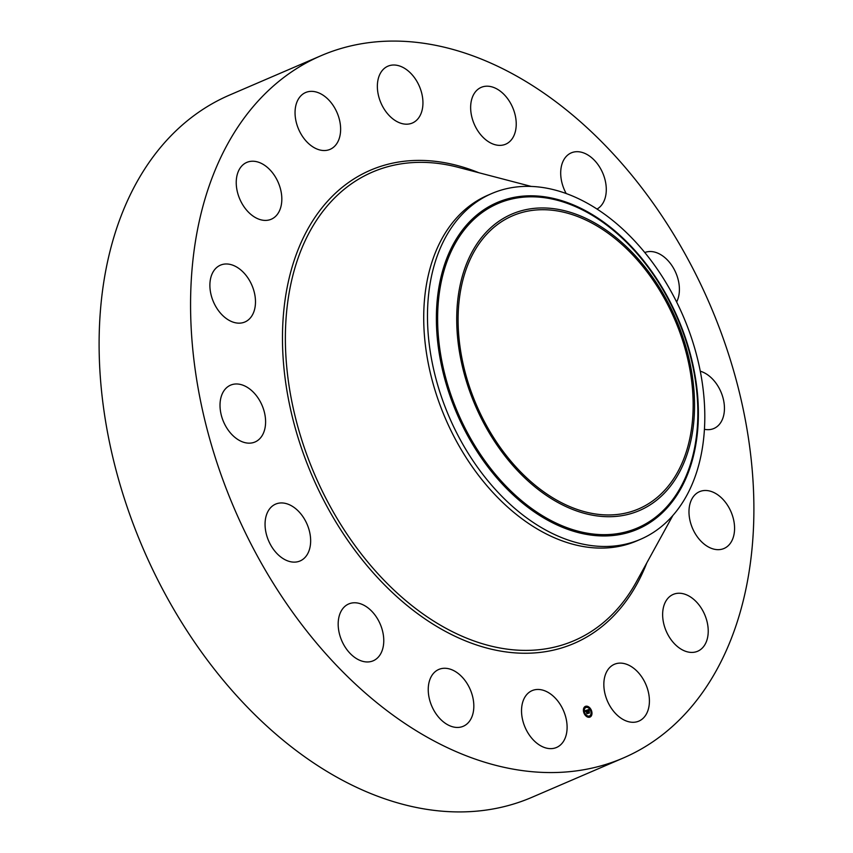 <?xml version="1.0" encoding="UTF-8"?>
<svg xmlns="http://www.w3.org/2000/svg" width="853" height="853" viewBox="0 0 853 853"><rect width="100%" height="100%" fill="white"/><g stroke="black" fill="none" stroke-linecap="round" stroke-linejoin="round"><path stroke-width="1.28" d="M566.669 732.674A30.932 20.941 -113.3 0 1 556.54 747.463A30.932 20.941 -113.3 0 1 531.44 737.834A30.932 20.941 -113.3 0 1 521.961 705.42A30.932 20.941 -113.3 0 1 532.091 690.631A30.932 20.941 -113.3 0 1 557.19 700.26A30.932 20.941 -113.3 0 1 566.669 732.674M623.319 757.986L531.856 797.342A382.283 258.758 -113.3 0 1 326.027 770.867A382.283 258.758 -113.3 0 1 103.938 410.57A382.283 258.758 -113.3 0 1 229.681 95.014L321.144 55.658A382.283 258.758 -113.3 0 1 526.973 82.133A382.283 258.758 -113.3 0 1 749.062 442.43A382.283 258.758 -113.3 0 1 623.319 757.986A382.283 258.758 -113.3 0 1 417.501 731.511A382.283 258.758 -113.3 0 1 195.401 371.215A382.283 258.758 -113.3 0 1 321.144 55.658M474.471 93.148A30.932 20.941 -113.3 0 1 481.209 87.369A30.932 20.941 -113.3 0 1 509.731 101.816A30.932 20.941 -113.3 0 1 512.397 138.431A30.932 20.941 -113.3 0 1 505.658 144.2A30.932 20.941 -113.3 0 1 477.147 129.752A30.932 20.941 -113.3 0 1 474.471 93.148M373.646 660.585A30.932 20.941 -113.3 0 1 373.198 660.787A30.932 20.941 -113.3 0 1 341.882 640.976A30.932 20.941 -113.3 0 1 348.291 604.148A30.932 20.941 -113.3 0 1 348.749 603.945A30.932 20.941 -113.3 0 1 380.065 623.756A30.932 20.941 -113.3 0 1 373.646 660.585M566.2 193.535A30.932 20.941 -113.3 0 1 570.817 153.071A30.932 20.941 -113.3 0 1 571.265 152.868A30.932 20.941 -113.3 0 1 602.293 172.018A30.932 20.941 -113.3 0 1 597.025 209.049M292.312 562.02A30.932 20.941 -113.3 0 1 266.701 535.46A30.932 20.941 -113.3 0 1 275.626 504.112A30.932 20.941 -113.3 0 1 283.388 503.046A30.932 20.941 -113.3 0 1 309.01 529.617A30.932 20.941 -113.3 0 1 300.085 560.954A30.932 20.941 -113.3 0 1 292.312 562.02M644.793 252.531A30.932 20.941 -113.3 0 1 652.15 251.624A30.932 20.941 -113.3 0 1 674.968 270.923A30.932 20.941 -113.3 0 1 676.621 301.973M238.371 439.839A30.932 20.941 -113.3 0 1 220.405 410.688A30.932 20.941 -113.3 0 1 230.577 385.151A30.932 20.941 -113.3 0 1 247.231 387.294A30.932 20.941 -113.3 0 1 265.208 416.445A30.932 20.941 -113.3 0 1 255.036 441.982A30.932 20.941 -113.3 0 1 238.371 439.839M700.27 371.204A30.932 20.941 -113.3 0 1 706.092 373.806A30.932 20.941 -113.3 0 1 724.058 402.968A30.932 20.941 -113.3 0 1 713.886 428.494A30.932 20.941 -113.3 0 1 704.418 429.294M220.031 312.624A30.932 20.941 -113.3 0 1 220.458 265.155A30.932 20.941 -113.3 0 1 245.333 274.506A30.932 20.941 -113.3 0 1 244.907 321.986A30.932 20.941 -113.3 0 1 220.031 312.624M724.432 501.02A30.932 20.941 -113.3 0 1 724.005 548.49A30.932 20.941 -113.3 0 1 699.129 539.139A30.932 20.941 -113.3 0 1 699.556 491.659A30.932 20.941 -113.3 0 1 724.432 501.02M240.088 199.762A30.932 20.941 -113.3 0 1 246.805 162.401A30.932 20.941 -113.3 0 1 277.971 181.87A30.932 20.941 -113.3 0 1 271.265 219.232A30.932 20.941 -113.3 0 1 240.088 199.762M704.375 613.883A30.932 20.941 -113.3 0 1 697.658 651.244A30.932 20.941 -113.3 0 1 666.492 631.774A30.932 20.941 -113.3 0 1 673.209 594.413A30.932 20.941 -113.3 0 1 704.375 613.883M295.49 118.418A30.932 20.941 -113.3 0 1 305.609 92.529A30.932 20.941 -113.3 0 1 340.187 123.482A30.932 20.941 -113.3 0 1 330.068 149.36A30.932 20.941 -113.3 0 1 295.49 118.418M648.973 695.238A30.932 20.941 -113.3 0 1 638.854 721.116A30.932 20.941 -113.3 0 1 604.276 690.162A30.932 20.941 -113.3 0 1 614.405 664.284A30.932 20.941 -113.3 0 1 648.973 695.238M377.794 80.971A30.932 20.941 -113.3 0 1 387.923 66.182A30.932 20.941 -113.3 0 1 413.023 75.81A30.932 20.941 -113.3 0 1 422.512 108.224A30.932 20.941 -113.3 0 1 412.372 123.013A30.932 20.941 -113.3 0 1 387.283 113.396A30.932 20.941 -113.3 0 1 377.794 80.971M469.992 720.508A30.932 20.941 -113.3 0 1 463.254 726.276A30.932 20.941 -113.3 0 1 434.742 711.828A30.932 20.941 -113.3 0 1 432.066 675.213A30.932 20.941 -113.3 0 1 438.805 669.445A30.932 20.941 -113.3 0 1 467.327 683.893A30.932 20.941 -113.3 0 1 469.992 720.508M598.465 226.845A159.522 107.979 -113.3 0 1 691.143 377.197A159.522 107.979 -113.3 0 1 638.673 508.878A159.522 107.979 -113.3 0 1 552.787 497.821A159.522 107.979 -113.3 0 1 460.108 347.48A159.522 107.979 -113.3 0 1 512.578 215.798A159.522 107.979 -113.3 0 1 598.465 226.845M661.288 496.201A161.377 109.237 66.7 0 0 658.09 285.403A161.377 109.237 66.7 0 0 489.974 228.465A161.377 109.237 66.7 0 0 493.173 439.263A161.377 109.237 66.7 0 0 661.288 496.201M466.25 210.296A188.204 127.385 -113.3 0 1 491.754 193.535A188.204 127.385 -113.3 0 1 593.08 206.575A188.204 127.385 66.7 0 1 698.426 362.536A188.204 127.385 66.7 0 1 666.033 522.537A188.204 127.385 -113.3 0 1 640.518 539.299A188.204 127.385 -113.3 0 1 539.192 526.269A188.204 127.385 66.7 0 1 433.857 370.309A188.204 127.385 66.7 0 1 466.25 210.296M640.518 539.299L636.764 540.919A188.204 127.385 -113.3 0 1 535.439 527.879A188.204 127.385 -113.3 0 1 426.095 350.508A188.204 127.385 -113.3 0 1 488.001 195.156A188.204 127.385 -113.3 0 1 489.889 194.367M583.921 712.937A5.822 3.945 -113.3 0 1 585.393 706.38A5.822 3.945 -113.3 0 1 591.449 710.528A5.822 3.945 -113.3 0 1 589.988 717.085A5.822 3.945 -113.3 0 1 583.921 712.937L584.102 712.884M591.108 710.357A5.822 3.945 66.7 0 0 588.943 707.361M588.741 707.201A5.822 3.945 66.7 0 0 585.275 706.433M589.871 717.128A5.822 3.945 66.7 0 0 591.3 710.858M584.572 713.001A4.585 3.103 66.7 0 0 586.597 715.603M586.747 715.699A4.585 3.103 66.7 0 0 589.263 716.051A4.585 3.103 66.7 0 0 589.38 715.998M585.755 707.574A4.585 3.103 66.7 0 0 585.638 707.617A4.585 3.103 66.7 0 0 584.39 712.522M585.616 706.647L585.851 707.19M588.527 707.308L588.399 707.862M589.295 716.371L589.53 716.915M591.129 714.185L591.364 714.729M583.772 708.832L584.006 709.376M590.649 710.784A4.585 3.103 -113.3 0 1 589.498 715.944A4.585 3.103 -113.3 0 1 584.721 712.681A4.585 3.103 -113.3 0 1 585.872 707.521A4.585 3.103 -113.3 0 1 590.649 710.784M586.821 710.56L587.589 713.364L586.832 713.598L586 710.709L585.627 711.423L585.115 710.762L587.077 710.101L585.126 710.773M586.395 710.549L587.322 713.449M587.237 710.218L587.259 710.986L587.173 710.25M586.939 710.73L587.856 713.492L587.024 713.758L587.749 713.46L586.907 710.72M587.227 710.059L588.933 709.515L588.933 710.261L588.101 710.208L589.124 712.831L588.325 713.087L587.227 710.059L588.698 709.611L587.856 710.08L588.271 711.189L588.005 710.176L588.901 709.888M589.114 709.611L589.092 710.432L589.06 709.643M588.922 710.624L589.316 711.647L588.879 710.645M588.901 711.434L589.434 712.991L588.485 713.289L589.316 712.948L588.901 711.434M588.869 712.916L588.346 711.391M588.378 711.157L587.856 710.08M587.749 713.46L586.981 713.726M589.316 712.948L588.442 713.257M474.012 219.253A176.582 119.527 66.7 0 0 477.509 449.915A176.582 119.527 66.7 0 0 661.47 512.216A176.582 119.527 66.7 0 0 657.962 281.554A176.582 119.527 66.7 0 0 474.012 219.253M473.01 218.4A177.797 120.348 66.7 0 0 476.539 450.64A177.797 120.348 66.7 0 0 661.747 513.367A177.797 120.348 66.7 0 0 658.228 281.127A177.797 120.348 66.7 0 0 473.01 218.4M672.846 515.5L636.423 581.778A255.058 172.637 -113.3 0 1 436.757 622.999A255.058 172.637 -113.3 0 1 285.68 324.961A255.058 172.637 -113.3 0 1 458.093 167.305L531.27 186.434M646.787 562.927A257.574 174.343 -113.3 0 1 435.35 625.59A257.574 174.343 -113.3 0 1 283.729 311.26A257.574 174.343 -113.3 0 1 478.906 172.754M491.754 193.535L488.001 195.156"/></g></svg>
